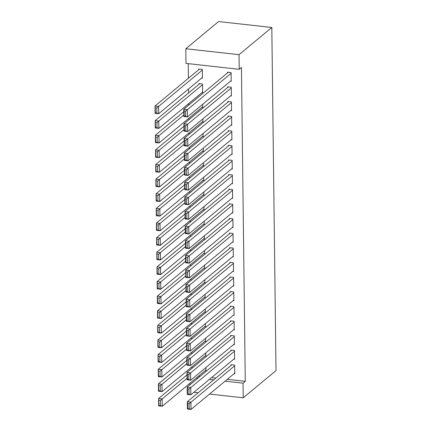 <?xml version="1.0" encoding="UTF-8"?>
<svg xmlns="http://www.w3.org/2000/svg" width="431" height="431" viewBox="0 0 431 431"><rect width="100%" height="100%" fill="white"/><g stroke="black" fill="none" stroke-linecap="round" stroke-linejoin="round"><path stroke-width="0.65" d="M188.245 63.632L188.428 78.275M188.557 88.937L188.606 92.902M188.735 103.564L188.751 105.072M188.913 118.191L188.929 119.699M189.09 132.813L189.112 134.327M189.268 147.44L189.29 148.954M189.451 162.067L189.468 163.581M189.629 176.694L189.645 178.202M189.807 191.316L189.823 192.829M189.985 205.943L190.001 207.456M190.163 220.57L190.184 222.084M190.34 235.197L190.362 236.705M190.524 249.824L190.54 251.332M190.701 264.445L190.717 265.959M190.879 279.072L190.895 280.586M191.057 293.7L191.073 295.208M191.235 308.327L191.256 309.835M191.412 322.948L191.434 324.462M191.596 337.575L191.612 339.089M191.773 352.202L191.79 353.711M191.951 366.829L191.967 368.338M185.998 63.384L185.82 48.757L218.603 21.55L271.816 27.471L276.007 370.59L243.224 397.797L243.046 383.175L245.266 381.327L241.435 67.457L239.21 69.305L185.998 63.384M189.926 384.808L189.909 383.299M201.821 92.703L202.608 92.789L202.5 84.013L198.901 83.614L198.912 84.347M230.585 95.903L231.372 95.989L231.264 87.213L227.665 86.814L227.676 87.547M202.177 121.951L202.963 122.043L202.926 118.859M230.941 125.152L231.727 125.243L231.619 116.467L228.026 116.063L228.031 116.796M202.538 151.206L203.319 151.292L203.281 148.108M231.302 154.406L232.083 154.492L231.975 145.716L228.382 145.317L228.392 146.05M202.893 180.454L203.68 180.546L203.637 177.362M231.657 183.654L232.444 183.746L232.336 174.97L228.737 174.571L228.748 175.298M203.249 209.708L204.035 209.795L203.998 206.611M232.013 212.909L232.799 212.995L232.692 204.219L229.098 203.82L229.103 204.553M203.61 238.963L204.391 239.049L204.353 235.865M232.374 242.157L233.155 242.249L233.047 233.473L229.454 233.074L229.464 233.801M203.965 268.211L204.752 268.297L204.709 265.119M232.729 271.411L233.516 271.498L233.408 262.721L229.809 262.323L229.82 263.055M204.321 297.465L205.108 297.552L205.07 294.368M233.085 300.666L233.871 300.752L233.764 291.976L230.17 291.577L230.176 292.304M204.682 326.714L205.463 326.8L205.425 323.622M233.446 329.914L234.227 330.001L234.119 321.224L230.526 320.826L230.537 321.558M205.037 355.968L205.824 356.054L205.781 352.87M233.801 359.168L234.588 359.255L234.48 350.478L230.881 350.08L230.892 350.807M198.546 376.128L200.167 376.311M211.61 377.583L215.861 378.057M227.304 379.328L245.266 381.327M233.979 373.79L234.766 373.882L234.658 365.105L231.059 364.701L231.07 365.434M205.215 370.59L206.002 370.682L205.964 367.498M233.624 344.541L234.405 344.628L234.302 335.851L230.704 335.453L230.714 336.185M204.86 341.341L205.641 341.427L205.603 338.243M233.263 315.287L234.049 315.379L233.941 306.603L230.348 306.199L230.353 306.931M204.499 312.087L205.285 312.179L205.248 308.995M232.907 286.039L233.694 286.125L233.586 277.348L229.987 276.95L229.998 277.683M204.143 282.838L204.93 282.925L204.892 279.741M232.551 256.784L233.333 256.871L233.225 248.1L229.631 247.696L229.642 248.428M203.788 253.584L204.569 253.676L204.531 250.492M232.19 227.536L232.977 227.622L232.869 218.846L229.276 218.447L229.281 219.18M203.427 224.335L204.213 224.422L204.175 221.238M231.835 198.282L232.621 198.368L232.514 189.597L228.915 189.193L228.926 189.926M203.071 195.081L203.858 195.168L203.82 191.989M231.479 169.033L232.261 169.119L232.153 160.343L228.559 159.944L228.57 160.677M202.715 165.833L203.497 165.919L203.459 162.735M231.118 139.779L231.905 139.865L231.797 131.089L228.204 130.69L228.209 131.423M202.355 136.579L203.141 136.665L203.103 133.486M230.763 110.53L231.549 110.616L231.442 101.84L227.843 101.441L227.854 102.169M201.999 107.33L202.785 107.416L202.748 104.232M230.407 81.276L231.188 81.362L231.081 72.586L227.487 72.187L227.498 72.92M201.643 78.076L202.425 78.162L202.322 69.386L198.723 68.987L198.734 69.72M185.82 48.757L239.033 54.678L239.21 69.305M239.033 54.678L271.816 27.471M196.32 377.976L197.942 378.154M209.385 379.431L213.641 379.9M225.084 381.176L243.046 383.175M193.869 392.307L198.12 392.781M209.563 394.053L243.224 397.797M234.755 373.149L191.014 409.45L187.42 409.051L187.329 401.735L190.928 402.139L191.014 409.45L189.198 408.83L189.139 403.712L187.7 403.556L187.765 408.674L189.198 408.83M231.846 364.793L187.329 401.735L187.7 403.556M234.669 365.833L189.139 403.712M187.42 409.051L187.765 408.674M187.006 374.938L158.565 398.535L162.164 398.939L187.043 378.289M205.991 369.949L162.25 406.25L158.656 405.851L158.565 398.535L159.001 405.474L160.44 405.63L160.375 400.512L158.937 400.356M160.375 400.512L162.164 398.939L162.25 406.25L160.44 405.63M159.001 405.474L158.656 405.851M234.577 358.522L190.836 394.823L187.243 394.424L187.151 387.113L190.75 387.512L190.836 394.823L189.02 394.209L188.961 389.085L187.523 388.929L187.582 394.047L189.02 394.209M231.668 350.166L187.151 387.113L187.523 388.929M234.486 351.211L188.961 389.085M187.243 394.424L187.582 394.047M234.399 343.895L190.658 380.196L187.065 379.797L186.973 372.486L190.567 372.885L190.658 380.196L188.843 379.582L188.783 374.464L187.345 374.302L187.404 379.42L188.843 379.582M231.49 335.539L186.973 372.486L187.345 374.302M234.308 336.584L188.783 374.464M187.065 379.797L187.404 379.42M186.822 360.311L158.387 383.913L161.986 384.312L186.865 363.662M205.813 355.322L162.072 391.623L158.479 391.224L158.387 383.913L158.818 390.847L160.257 391.009L160.197 385.89L158.759 385.729M160.197 385.89L161.986 384.312L162.072 391.623L160.257 391.009M158.818 390.847L158.479 391.224M186.645 345.684L158.209 369.286L161.803 369.685L186.688 349.035M205.635 340.695L161.894 377.001L158.301 376.597L158.209 369.286L158.64 376.22L160.079 376.382L160.02 371.263L158.581 371.102M160.02 371.263L161.803 369.685L161.894 377.001L160.079 376.382M158.64 376.22L158.301 376.597M234.222 329.273L190.48 365.574L186.882 365.17L186.795 357.859L190.389 358.258L190.48 365.574L188.665 364.955L188.6 359.837L187.162 359.675L187.226 364.793L188.665 364.955M231.312 320.912L186.795 357.859L187.162 359.675M234.13 321.957L188.6 359.837M186.882 365.17L187.226 364.793M234.038 314.646L190.303 350.947L186.704 350.548L186.618 343.232L190.211 343.636L190.303 350.947L188.487 350.328L188.422 345.209L186.984 345.048L187.049 350.171L188.487 350.328M231.129 306.29L186.618 343.232L186.984 345.048M233.952 307.33L188.422 345.209M186.704 350.548L187.049 350.171M186.467 331.062L158.032 354.659L161.625 355.058L186.51 334.408M205.458 326.073L161.717 362.374L158.118 361.975L158.032 354.659L158.463 361.593L159.901 361.754L159.836 356.636L158.403 356.475M159.836 356.636L161.625 355.058L161.717 362.374L159.901 361.754M158.463 361.593L158.118 361.975M186.289 316.435L157.854 340.032L161.447 340.436L186.327 319.786M205.275 311.446L161.539 347.747L157.94 347.348L157.854 340.032L158.285 346.971L159.723 347.127L159.659 342.009L158.22 341.853M159.659 342.009L161.447 340.436L161.539 347.747L159.723 347.127M158.285 346.971L157.94 347.348M233.861 300.019L190.119 336.32L186.526 335.921L186.434 328.611L190.033 329.009L190.119 336.32L188.309 335.706L188.245 330.582L186.806 330.426L186.871 335.544L188.309 335.706M230.951 291.663L186.434 328.611L186.806 330.426M233.774 292.708L188.245 330.582M186.526 335.921L186.871 335.544M186.111 301.808L157.676 325.41L161.269 325.809L186.149 305.159M205.097 296.819L161.356 333.12L157.762 332.721L157.676 325.41L158.107 332.344L159.545 332.506L159.481 327.382L158.042 327.226M159.481 327.382L161.269 325.809L161.356 333.12L159.545 332.506M158.107 332.344L157.762 332.721M233.683 285.392L189.942 321.693L186.348 321.294L186.257 313.983L189.855 314.382L189.942 321.693L188.126 321.079L188.067 315.961L186.628 315.799L186.693 320.917L188.126 321.079M230.774 277.036L186.257 313.983L186.628 315.799M233.591 278.081L188.067 315.961M186.348 321.294L186.693 320.917M185.933 287.181L157.493 310.783L161.092 311.182L185.971 290.532M204.919 282.192L161.178 318.493L157.584 318.094L157.493 310.783L157.929 317.717L159.368 317.879L159.303 312.761L157.865 312.599M159.303 312.761L161.092 311.182L161.178 318.493L159.368 317.879M157.929 317.717L157.584 318.094M233.505 270.765L189.764 307.071L186.17 306.667L186.079 299.356L189.678 299.755L189.764 307.071L187.948 306.452L187.889 301.334L186.451 301.172L186.51 306.29L187.948 306.452M230.596 262.409L186.079 299.356L186.451 301.172M233.413 263.454L187.889 301.334M186.17 306.667L186.51 306.29M185.75 272.559L157.315 296.156L160.914 296.555L185.793 275.905M204.741 267.57L161 303.871L157.407 303.467L157.315 296.156L157.746 303.09L159.184 303.252L159.125 298.133L157.687 297.972M159.125 298.133L160.914 296.555L161 303.871L159.184 303.252M157.746 303.09L157.407 303.467M233.327 256.143L189.586 292.444L185.993 292.046L185.901 284.729L189.495 285.133L189.586 292.444L187.771 291.825L187.711 286.707L186.273 286.545L186.332 291.668L187.771 291.825M230.418 247.787L185.901 284.729L186.273 286.545M233.236 248.827L187.711 286.707M185.993 292.046L186.332 291.668M185.572 257.932L157.137 281.529L160.731 281.933L185.616 261.283M204.563 252.943L160.822 289.244L157.229 288.845L157.137 281.529L157.568 288.468L159.007 288.625L158.947 283.506L157.509 283.345M158.947 283.506L160.731 281.933L160.822 289.244L159.007 288.625M157.568 288.468L157.229 288.845M233.149 241.516L189.408 277.817L185.809 277.419L185.723 270.108L189.317 270.506L189.408 277.817L187.593 277.203L187.528 272.08L186.09 271.923L186.154 277.041L187.593 277.203M230.24 233.16L185.723 270.108L186.09 271.923M233.058 234.205L187.528 272.08M185.809 277.419L186.154 277.041M185.395 243.305L156.959 266.908L160.553 267.306L185.438 246.656M204.386 238.316L160.644 274.617L157.046 274.218L156.959 266.908L157.39 273.841L158.829 274.003L158.764 268.879L157.326 268.723M158.764 268.879L160.553 267.306L160.644 274.617L158.829 274.003M157.39 273.841L157.046 274.218M232.966 226.889L189.231 263.19L185.632 262.791L185.545 255.481L189.139 255.879L189.231 263.19L187.415 262.576L187.35 257.458L185.912 257.296L185.976 262.414L187.415 262.576M230.057 218.533L185.545 255.481L185.912 257.296M232.88 219.578L187.35 257.458M185.632 262.791L185.976 262.414M185.217 228.678L156.782 252.28L160.375 252.679L185.255 232.029M204.202 223.689L160.467 259.99L156.868 259.591L156.782 252.28L157.213 259.214L158.651 259.376L158.586 254.258L157.148 254.096M158.586 254.258L160.375 252.679L160.467 259.99L158.651 259.376M157.213 259.214L156.868 259.591M232.788 212.262L189.047 248.568L185.454 248.164L185.362 240.854L188.961 241.252L189.047 248.568L187.237 247.949L187.173 242.831L185.734 242.669L185.799 247.787L187.237 247.949M229.879 203.906L185.362 240.854L185.734 242.669M232.702 204.951L187.173 242.831M185.454 248.164L185.799 247.787M185.039 214.051L156.604 237.653L160.197 238.052L185.077 217.402M204.025 209.062L160.284 245.368L156.69 244.964L156.604 237.653L157.035 244.587L158.473 244.749L158.409 239.631L156.97 239.469M158.409 239.631L160.197 238.052L160.284 245.368L158.473 244.749M157.035 244.587L156.69 244.964M232.611 197.64L188.87 233.941L185.276 233.543L185.185 226.227L188.783 226.625L188.87 233.941L187.054 233.322L186.995 228.204L185.556 228.042L185.621 233.166L187.054 233.322M229.701 189.284L185.185 226.227L185.556 228.042M232.519 190.324L186.995 228.204M185.276 233.543L185.621 233.166M184.861 199.429L156.421 223.026L160.02 223.43L184.899 202.78M203.847 194.44L160.106 230.741L156.512 230.343L156.421 223.026L156.857 229.965L158.296 230.122L158.231 225.004L156.792 224.842M158.231 225.004L160.02 223.43L160.106 230.741L158.296 230.122M156.857 229.965L156.512 230.343M232.433 183.013L188.692 219.314L185.098 218.916L185.007 211.599L188.6 212.004L188.692 219.314L186.876 218.695L186.817 213.577L185.378 213.42L185.438 218.539L186.876 218.695M229.524 174.657L185.007 211.599L185.378 213.42M232.341 175.703L186.817 213.577M185.098 218.916L185.438 218.539M184.678 184.802L156.243 208.405L159.842 208.803L184.721 188.153M203.669 179.813L159.928 216.114L156.334 215.715L156.243 208.405L156.674 215.338L158.112 215.5L158.053 210.376L156.615 210.22M158.053 210.376L159.842 208.803L159.928 216.114L158.112 215.5M156.674 215.338L156.334 215.715M232.255 168.386L188.514 204.687L184.921 204.289L184.829 196.978L188.422 197.376L188.514 204.687L186.698 204.073L186.639 198.955L185.201 198.793L185.26 203.911L186.698 204.073M229.346 160.03L184.829 196.978L185.201 198.793M232.164 161.075L186.639 198.955M184.921 204.289L185.26 203.911M184.5 170.175L156.065 193.778L159.659 194.176L184.543 173.526M203.491 165.186L159.75 201.487L156.157 201.088L156.065 193.778L156.496 200.711L157.935 200.873L157.875 195.755L156.437 195.593M157.875 195.755L159.659 194.176L159.75 201.487L157.935 200.873M156.496 200.711L156.157 201.088M232.077 153.759L188.336 190.066L184.737 189.662L184.651 182.351L188.245 182.749L188.336 190.066L186.521 189.446L186.456 184.328L185.018 184.166L185.082 189.284L186.521 189.446M229.168 145.403L184.651 182.351L185.018 184.166M231.986 146.448L186.456 184.328M184.737 189.662L185.082 189.284M184.323 155.548L155.887 179.151L159.481 179.549L184.366 158.899M203.313 150.559L159.572 186.865L155.974 186.461L155.887 179.151L156.318 186.084L157.757 186.246L157.692 181.128L156.254 180.966M157.692 181.128L159.481 179.549L159.572 186.865L157.757 186.246M156.318 186.084L155.974 186.461M231.894 139.138L188.158 175.439L184.56 175.04L184.473 167.724L188.067 168.122L188.158 175.439L186.343 174.819L186.278 169.701L184.84 169.539L184.904 174.657L186.343 174.819M228.985 130.776L184.473 167.724L184.84 169.539M231.808 131.821L186.278 169.701M184.56 175.04L184.904 174.657M184.145 140.926L155.71 164.523L159.303 164.922L184.182 144.272M203.13 135.937L159.395 172.238L155.796 171.84L155.71 164.523L156.141 171.463L157.579 171.619L157.514 166.501L156.076 166.339M157.514 166.501L159.303 164.922L159.395 172.238L157.579 171.619M156.141 171.463L155.796 171.84M231.716 124.511L187.975 160.811L184.382 160.413L184.29 153.097L187.889 153.501L187.975 160.811L186.165 160.192L186.1 155.074L184.662 154.918L184.727 160.036L186.165 160.192M228.807 116.154L184.29 153.097L184.662 154.918M231.63 117.194L186.1 155.074M184.382 160.413L184.727 160.036M183.967 126.299L155.532 149.896L159.125 150.3L184.005 129.65M202.953 121.31L159.211 157.611L155.618 157.213L155.532 149.896L155.963 156.836L157.401 156.992L157.337 151.874L155.898 151.717M157.337 151.874L159.125 150.3L159.211 157.611L157.401 156.992M155.963 156.836L155.618 157.213M231.539 109.883L187.797 146.184L184.204 145.786L184.112 138.475L187.711 138.874L187.797 146.184L185.982 145.57L185.923 140.447L184.484 140.29L184.549 145.409L185.982 145.57M228.629 101.527L184.112 138.475L184.484 140.29M231.447 102.573L185.923 140.447M184.204 145.786L184.549 145.409M183.789 111.672L155.349 135.275L158.947 135.673L183.827 115.023M202.775 106.683L159.034 142.984L155.44 142.586L155.349 135.275L155.785 142.208L157.223 142.37L157.159 137.252L155.72 137.09M157.159 137.252L158.947 135.673L159.034 142.984L157.223 142.37M155.785 142.208L155.44 142.586M231.361 95.256L187.62 131.557L184.026 131.159L183.935 123.848L187.528 124.247L187.62 131.557L185.804 130.943L185.745 125.825L184.306 125.663L184.366 130.782L185.804 130.943M228.452 86.9L183.935 123.848L184.306 125.663M231.269 87.946L185.745 125.825M184.026 131.159L184.366 130.782M199.688 83.7L155.171 120.648L158.77 121.046L202.505 84.745M202.597 92.056L158.856 128.363L155.262 127.959L155.171 120.648L155.602 127.581L157.04 127.743L156.981 122.625L155.543 122.463M156.981 122.625L158.77 121.046L158.856 128.363L157.04 127.743M155.602 127.581L155.262 127.959M231.183 80.635L187.442 116.936L183.848 116.532L183.757 109.221L187.35 109.619L187.442 116.936L185.626 116.316L185.567 111.198L184.129 111.036L184.188 116.154L185.626 116.316M228.274 72.273L183.757 109.221L184.129 111.036M231.091 73.318L185.567 111.198M183.848 116.532L184.188 116.154M199.51 69.073L154.993 106.021L158.586 106.419L202.328 70.118M202.419 77.435L158.678 113.736L155.085 113.337L154.993 106.021L155.424 112.954L156.862 113.116L156.803 107.998L155.365 107.836M156.803 107.998L158.586 106.419L158.678 113.736L156.862 113.116M155.424 112.954L155.085 113.337"/></g></svg>
